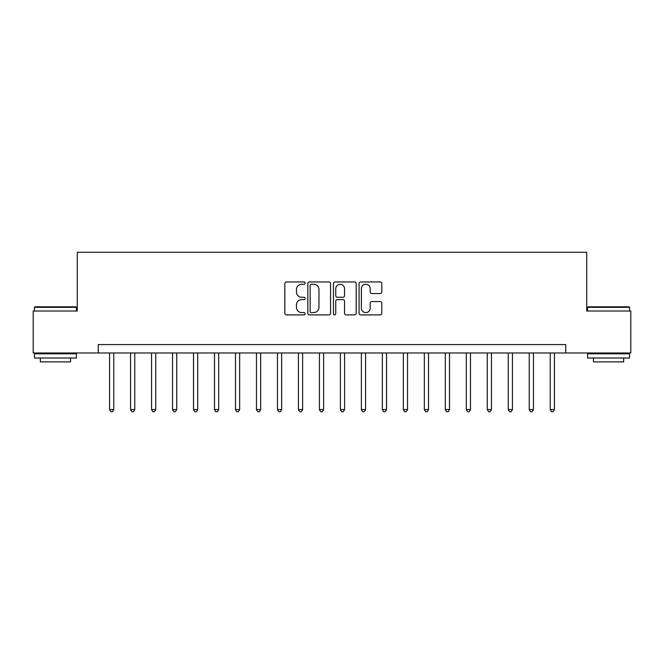 <?xml version="1.0" encoding="UTF-8"?>
<svg xmlns="http://www.w3.org/2000/svg" width="664" height="664" viewBox="0 0 664 664"><rect width="100%" height="100%" fill="white"/><g stroke="black" fill="none" stroke-linecap="round" stroke-linejoin="round"><path stroke-width="1" d="M305.141 283.105A1.154 1.154 0 0 0 303.988 281.951L286.483 281.951A1.652 1.652 0 0 0 284.831 283.594L284.831 313.259A1.652 1.652 0 0 0 286.483 314.902L303.988 314.902A1.154 1.154 0 0 0 305.141 313.748A1.154 1.154 0 0 0 303.988 312.595L301.722 312.595A5.27 5.27 0 0 1 296.451 307.324L296.451 304.851A5.27 5.27 0 0 1 301.722 299.58L303.988 299.58A1.154 1.154 0 0 0 305.141 298.426A1.154 1.154 0 0 0 303.988 297.273L301.722 297.273A5.27 5.27 0 0 1 296.451 292.002L296.451 289.529A5.27 5.27 0 0 1 301.722 284.258L303.988 284.258A1.154 1.154 0 0 0 305.141 283.105M380.157 293.563A1.652 1.652 0 0 0 381.8 291.919L381.8 283.594A1.652 1.652 0 0 0 380.157 281.951L360.71 281.951A1.652 1.652 0 0 0 359.066 283.594L359.066 313.259A1.652 1.652 0 0 0 360.71 314.902L380.157 314.902A1.652 1.652 0 0 0 381.8 313.259L381.8 303.207A1.652 1.652 0 0 0 380.157 301.556L371.832 301.556A1.652 1.652 0 0 0 370.188 303.207L370.188 308.187A4.407 4.407 0 0 1 365.781 312.595A4.407 4.407 0 0 1 361.374 308.187L361.374 288.666A4.407 4.407 0 0 1 365.781 284.258A4.407 4.407 0 0 1 370.188 288.666L370.188 291.919A1.652 1.652 0 0 0 371.832 293.563L380.157 293.563M98.247 352.982L33.2 352.982L33.2 311.018L77.265 311.018L77.265 252.262L586.735 252.262L586.735 311.018L630.8 311.018L630.8 352.982L565.753 352.982L565.753 344.591L98.247 344.591L98.247 352.982L565.753 352.982M330.556 283.594A1.652 1.652 0 0 0 328.912 281.951L309.466 281.951A1.652 1.652 0 0 0 307.822 283.594L307.822 313.259A1.652 1.652 0 0 0 309.466 314.902L328.912 314.902A1.652 1.652 0 0 0 330.556 313.259L330.556 283.594M335.088 281.951L354.534 281.951A1.652 1.652 0 0 1 356.178 283.594L356.178 313.259A1.652 1.652 0 0 1 354.534 314.902L346.21 314.902A1.652 1.652 0 0 1 344.566 313.259L344.566 301.232A1.652 1.652 0 0 0 342.914 299.58L337.395 299.58A1.652 1.652 0 0 0 335.752 301.232L335.752 313.748A1.154 1.154 0 0 1 334.598 314.902A1.154 1.154 0 0 1 333.444 313.748L333.444 283.594A1.652 1.652 0 0 1 335.088 281.951M311.283 284.258A1.154 1.154 0 0 0 310.129 285.412L310.129 311.441A1.154 1.154 0 0 0 311.283 312.595L313.665 312.595A5.27 5.27 0 0 0 318.944 307.324L318.944 289.529A5.27 5.27 0 0 0 313.665 284.258L311.283 284.258M344.566 288.749A4.407 4.407 0 0 0 340.159 284.341A4.407 4.407 0 0 0 335.752 288.749L335.752 295.629A1.652 1.652 0 0 0 337.395 297.273L342.914 297.273A1.652 1.652 0 0 0 344.566 295.629L344.566 288.749M109.577 352.982L109.577 409.555L113.776 409.555L113.776 352.982M113.776 409.555L112.515 411.738L110.838 411.738L109.577 409.555M130.559 352.982L130.559 409.555L134.759 409.555L134.759 352.982M134.759 409.555L133.497 411.738L131.821 411.738L130.559 409.555M151.541 352.982L151.541 409.555L155.741 409.555L155.741 352.982M155.741 409.555L154.48 411.738L152.803 411.738L151.541 409.555M172.532 352.982L172.532 409.555L176.724 409.555L176.724 352.982M176.724 409.555L175.462 411.738L173.785 411.738L172.532 409.555M193.514 352.982L193.514 409.555L197.706 409.555L197.706 352.982M197.706 409.555L196.453 411.738L194.768 411.738L193.514 409.555M34.96 306.818L75.92 306.818L76.426 307.324L34.462 307.324L34.96 306.818M55.444 358.021L34.462 358.021L34.462 353.821L76.426 353.821L76.426 358.021L55.444 358.021M70.55 358.021L70.55 361.88L40.338 361.88L40.338 358.021M588.08 306.818L629.04 306.818L629.538 307.324L587.574 307.324L588.08 306.818M608.556 358.021L587.574 358.021L587.574 353.821L629.538 353.821L629.538 358.021L608.556 358.021M623.662 358.021L623.662 361.88L593.45 361.88L593.45 358.021M214.497 352.982L214.497 409.555L218.688 409.555L218.688 352.982M218.688 409.555L217.435 411.738L215.75 411.738L214.497 409.555M235.479 352.982L235.479 409.555L239.671 409.555L239.671 352.982M239.671 409.555L238.417 411.738L236.733 411.738L235.479 409.555M256.462 352.982L256.462 409.555L260.653 409.555L260.653 352.982M260.653 409.555L259.4 411.738L257.723 411.738L256.462 409.555M277.444 352.982L277.444 409.555L281.644 409.555L281.644 352.982M281.644 409.555L280.382 411.738L278.706 411.738L277.444 409.555M298.426 352.982L298.426 409.555L302.626 409.555L302.626 352.982M302.626 409.555L301.365 411.738L299.688 411.738L298.426 409.555M319.409 352.982L319.409 409.555L323.609 409.555L323.609 352.982M323.609 409.555L322.347 411.738L320.671 411.738L319.409 409.555M340.391 352.982L340.391 409.555L344.591 409.555L344.591 352.982M344.591 409.555L343.329 411.738L341.653 411.738L340.391 409.555M361.374 352.982L361.374 409.555L365.573 409.555L365.573 352.982M365.573 409.555L364.312 411.738L362.635 411.738L361.374 409.555M382.356 352.982L382.356 409.555L386.556 409.555L386.556 352.982M386.556 409.555L385.294 411.738L383.618 411.738L382.356 409.555M403.347 352.982L403.347 409.555L407.538 409.555L407.538 352.982M407.538 409.555L406.277 411.738L404.6 411.738L403.347 409.555M424.329 352.982L424.329 409.555L428.521 409.555L428.521 352.982M428.521 409.555L427.267 411.738L425.582 411.738L424.329 409.555M445.312 352.982L445.312 409.555L449.503 409.555L449.503 352.982M449.503 409.555L448.25 411.738L446.565 411.738L445.312 409.555M466.294 352.982L466.294 409.555L470.486 409.555L470.486 352.982M470.486 409.555L469.232 411.738L467.547 411.738L466.294 409.555M487.276 352.982L487.276 409.555L491.468 409.555L491.468 352.982M491.468 409.555L490.215 411.738L488.538 411.738L487.276 409.555M508.259 352.982L508.259 409.555L512.459 409.555L512.459 352.982M512.459 409.555L511.197 411.738L509.52 411.738L508.259 409.555M529.241 352.982L529.241 409.555L533.441 409.555L533.441 352.982M533.441 409.555L532.179 411.738L530.503 411.738L529.241 409.555M550.224 352.982L550.224 409.555L554.423 409.555L554.423 352.982M554.423 409.555L553.162 411.738L551.485 411.738L550.224 409.555M34.462 311.018L34.462 307.324M44.023 353.821L44.023 352.982M66.856 353.821L66.856 352.982M76.426 311.018L76.426 307.324M587.574 311.018L587.574 307.324M597.144 353.821L597.144 352.982M619.977 353.821L619.977 352.982M629.538 311.018L629.538 307.324"/></g></svg>
